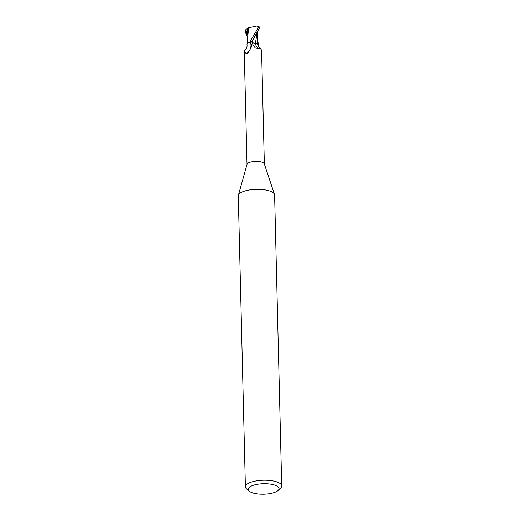 <?xml version="1.0" encoding="UTF-8"?>
<svg xmlns="http://www.w3.org/2000/svg" width="520" height="520" viewBox="0 0 520 520"><rect width="100%" height="100%" fill="white"/><g stroke="black" fill="none" stroke-linecap="round" stroke-linejoin="round"><path stroke-width="0.78" d="M249.262 491.185L246.669 489.015A18.161 6.156 -1.4 0 1 245.394 486.831L238.29 195.942A18.161 6.156 -1.4 0 1 238.368 195.299A18.161 6.156 -1.4 0 1 247.37 190.359A18.161 6.156 -1.4 0 1 274.489 194.422A18.161 6.156 -1.4 0 1 274.606 195.052L281.71 485.947A18.161 6.156 -1.4 0 1 280.547 488.189L278.064 490.484A15.438 5.233 -1.4 0 1 271.329 493.318A15.438 5.233 -1.4 0 1 249.262 491.185A15.438 5.233 -1.4 0 1 255.905 484.588A15.438 5.233 -1.4 0 1 273.605 484.744A15.438 5.233 -1.4 0 1 278.064 490.484M238.368 195.299L247.052 164.274A8.671 2.938 -1.4 0 1 251.355 161.915A8.671 2.938 -1.4 0 1 264.303 163.852L274.489 194.422M245.394 486.831A18.161 6.156 -1.4 0 1 254.482 481.254A18.161 6.156 -1.4 0 1 281.71 485.947M247.839 35.835L248.612 27.755L256.867 26.013L258.102 27.742C256.581 31.187 255.002 32.546 250.081 41.899L247.221 43.453L249.977 41.932A9.035 3.062 -1.4 0 1 251.849 41.756A9.035 3.062 -1.4 0 0 249.977 41.932L247.344 43.303A7.794 2.639 -1.4 0 1 249.425 42.139A8.671 2.938 -1.4 0 1 251.836 41.88L251.96 42.276A13.643 10.472 8 0 0 252.018 42.504M249.425 42.139L250.575 42.731L251.726 45.259L251.544 46.664L248.664 52L246.85 54.048L246.051 53.716L244.231 50.713L247.013 164.424M264.349 164.001L261.573 50.291L260.923 48.977L259.2 48.828A9.88 7.586 8 0 1 255.307 43.368A3.906 1.319 -1.4 0 1 251.96 42.276M259.2 48.828L255.255 47.898L253.273 45.357L251.933 42.237M255.307 43.368A7.794 2.639 -1.4 0 1 256.744 43.791A7.794 2.639 -1.4 0 1 258.512 45.708L258.499 46.345C257.972 46.046 260.039 48.854 260.923 48.977M250.575 42.731A9.38 9.328 -92.3 0 1 246.051 53.716M244.238 50.7C246.447 49.179 247.364 47.041 246.987 44.291A7.794 2.639 -1.4 0 1 247.344 43.303M253.948 43.193L252.018 42.257L251.797 41.62L252.011 42.27L251.804 41.62L252.011 42.27C252.337 42.913 253.455 43.277 255.359 43.368L257.225 44.09M253.975 38.019L252.018 42.25C252.35 42.874 253.468 43.232 255.372 43.329L255.359 43.368M255.372 43.329L257.225 44.05L255.372 43.329L257.159 32.617M247.644 28.717L246.207 29.153L246.051 29.874L246.591 33.624L247.676 32.357M247.715 37.745L245.433 32.383L245.928 29.38L246.454 28.99M247.618 28.106L248.709 27.729M247.676 31.545L247.631 28.093M257.244 32.461L257.192 43.986M250.081 41.899A9.081 3.075 -1.4 0 1 251.843 41.743L259.382 28.139L258.772 26.488M252.011 42.27L251.804 41.62M257.127 26.176C257.81 25.987 257.725 25.935 256.867 26.013M247.006 33.163L247.741 35.269M245.928 29.38L246.051 29.874M258.102 27.742A9.081 3.075 -1.4 0 1 259.382 28.139M247.852 35.516L247.033 43.907M247.656 31.466L247.78 36.829M257.368 37.382L258.421 44.967M254.475 37.089L253.903 38.175M259.07 26.591L257.589 26"/></g></svg>
